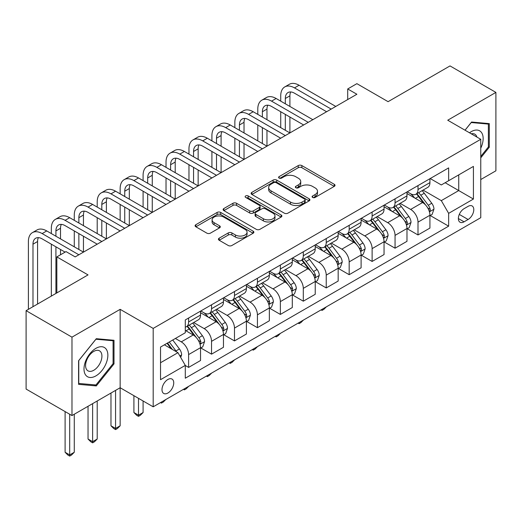<?xml version="1.0" encoding="UTF-8"?>
<svg xmlns="http://www.w3.org/2000/svg" width="522" height="522" viewBox="0 0 522 522"><rect width="100%" height="100%" fill="white"/><g stroke="black" fill="none" stroke-linecap="round" stroke-linejoin="round"><path stroke-width="0.78" d="M312.619 197.433A1.781 1.031 0 0 0 315.144 197.433L334.282 186.38A2.545 1.468 0 0 0 335.026 185.343A2.545 1.468 0 0 0 334.282 184.299L301.86 165.585A2.545 1.468 0 0 0 298.251 165.585L279.113 176.632A1.781 1.031 0 0 0 278.591 177.363A1.781 1.031 0 0 0 279.113 178.087A1.781 1.031 0 0 0 281.639 178.087L284.112 176.658A8.15 4.705 0 0 1 295.641 176.658L298.343 178.217A8.15 4.705 0 0 1 300.731 181.545A8.15 4.705 0 0 1 298.343 184.873L295.87 186.302A1.781 1.031 0 0 0 295.348 187.033A1.781 1.031 0 0 0 295.87 187.757A1.781 1.031 0 0 0 298.388 187.757L300.868 186.328A8.15 4.705 0 0 1 312.397 186.328L315.099 187.887A8.15 4.705 0 0 1 317.487 191.215A8.15 4.705 0 0 1 315.099 194.543L312.619 195.978A1.781 1.031 0 0 0 312.097 196.703A1.781 1.031 0 0 0 312.619 197.433L312.619 195.978M167.869 393.04A8.306 4.796 120 0 0 173.291 385.725A8.306 4.796 120 0 0 172.019 379.07A8.306 4.796 120 0 0 167.869 379.481A8.306 4.796 120 0 0 162.44 386.795A8.306 4.796 120 0 0 163.712 393.451A8.306 4.796 120 0 0 167.869 393.04M219.175 238.176A2.545 1.468 0 0 0 218.431 239.213A2.545 1.468 0 0 0 219.175 240.25L228.271 245.503A2.545 1.468 0 0 0 231.872 245.503L253.131 233.236A2.545 1.468 0 0 0 253.875 232.192A2.545 1.468 0 0 0 253.131 231.155L220.708 212.434A2.545 1.468 0 0 0 217.106 212.434L195.848 224.708A2.545 1.468 0 0 0 195.104 225.745A2.545 1.468 0 0 0 195.848 226.783L206.836 233.132A2.545 1.468 0 0 0 210.438 233.132L219.534 227.879A2.545 1.468 0 0 0 220.284 226.835A2.545 1.468 0 0 0 219.534 225.798L214.085 222.653A6.812 3.935 0 0 1 212.089 219.866A6.812 3.935 0 0 1 216.297 216.232A6.812 3.935 0 0 1 223.723 217.087L245.072 229.412A6.812 3.935 0 0 1 247.063 232.192A6.812 3.935 0 0 1 242.86 235.827A6.812 3.935 0 0 1 235.435 234.978L231.872 232.923A2.545 1.468 0 0 0 228.271 232.923L219.175 238.176L219.175 240.25M480.762 179.548L495.9 170.805L495.9 92.401L450.023 65.916L388.087 101.673L356.885 83.664L347.711 88.962L356.885 94.254L75.188 256.896L66.013 251.597L56.839 256.896L56.839 292.914M71.977 337.153L71.977 415.558L120.151 387.742L120.151 309.337L71.977 337.153L26.1 310.662L88.035 274.905L56.839 256.896M120.151 309.337L153.187 328.41L480.762 139.289L480.762 217.694L153.187 406.814L153.187 328.41M495.9 92.401L447.726 120.217L480.762 139.289M284.294 213.159A2.545 1.468 0 0 0 287.896 213.159L309.154 200.892A2.545 1.468 0 0 0 309.898 199.848A2.545 1.468 0 0 0 309.154 198.81L276.725 180.09A2.545 1.468 0 0 0 273.123 180.09L251.872 192.364A2.545 1.468 0 0 0 251.121 193.401A2.545 1.468 0 0 0 251.872 194.438L284.294 213.159M246.371 197.818A1.781 1.031 0 0 1 248.178 198.066L248.178 195.952L281.143 214.979A2.545 1.468 0 0 1 281.887 216.023A2.545 1.468 0 0 1 281.143 217.061L259.884 229.334A2.545 1.468 0 0 1 256.282 229.334L223.86 210.614L223.86 208.532A2.545 1.468 0 0 0 223.116 209.576A2.545 1.468 0 0 0 223.86 210.614M223.86 208.532L232.956 203.28A2.545 1.468 0 0 1 236.557 203.28L249.705 210.875A2.545 1.468 0 0 0 253.314 210.875L259.343 207.391A2.545 1.468 0 0 0 260.093 206.347A2.545 1.468 0 0 0 259.343 205.309L245.653 197.407A1.781 1.031 0 0 1 245.131 196.677A1.781 1.031 0 0 1 246.234 195.724A1.781 1.031 0 0 1 248.178 195.952M71.977 415.558L26.1 389.066L26.1 310.662M468.097 206.353L464.058 208.683A8.045 4.646 120 0 0 458.805 215.775A8.045 4.646 120 0 0 460.039 222.222A8.045 4.646 120 0 0 464.058 221.824L468.097 219.494A8.045 4.646 120 0 0 473.356 212.402A8.045 4.646 120 0 0 472.123 205.955A8.045 4.646 120 0 0 468.097 206.353M430.2 178.544L441.305 184.951L448.646 180.716L448.646 167.895L185.297 319.934L185.297 332.755L160.528 347.058L160.528 379.69L185.297 365.387L185.297 378.209L448.646 226.17L448.646 213.348L441.305 200.631L423.055 190.099M448.646 180.716L473.421 166.407L473.421 199.045L448.646 213.348M115.564 390.391L115.564 428.431L120.151 425.782L120.151 387.742L153.187 406.814M347.711 88.962L347.711 99.552M445.155 182.726L458.74 190.569L458.74 174.89L473.421 166.407M441.305 200.631L458.74 190.569L473.421 199.045M160.528 362.738L177.956 352.676L164.378 344.833M185.297 365.491L188.605 367.403L188.605 354.582A10.381 5.996 -120 0 0 181.264 341.864L175.392 338.478M188.605 367.403L200.533 360.513L200.533 347.691A10.381 5.996 -120 0 0 193.192 334.98L185.297 330.426M200.807 347.959L211.54 354.157L211.54 341.336A10.381 5.996 -120 0 0 204.2 328.625L193.662 322.537M211.54 354.157L223.468 347.274L223.468 334.452A10.381 5.996 -120 0 0 216.128 321.735L200.533 312.73M223.749 334.713L234.482 340.912L234.482 328.09A10.381 5.996 -120 0 0 227.142 315.379L216.604 309.292M234.482 340.912L246.41 334.028L246.41 321.206A10.381 5.996 -120 0 0 239.069 308.489L223.468 299.484M246.684 321.474L257.424 327.672L257.424 314.851A10.381 5.996 -120 0 0 250.084 302.134L239.539 296.052M257.424 327.672L269.352 320.782L269.352 307.96A10.381 5.996 -120 0 0 262.011 295.25L246.41 286.245M269.626 308.228L280.36 314.427L280.36 301.605A10.381 5.996 -120 0 0 273.019 288.888L262.481 282.807M280.36 314.427L292.287 307.536L292.287 294.721A10.381 5.996 -120 0 0 284.947 282.004L269.352 272.999M292.561 294.982L303.302 301.181L303.302 288.359A10.381 5.996 -120 0 0 295.961 275.649L285.423 269.561M303.302 301.181L315.229 294.297L315.229 281.475A10.381 5.996 -120 0 0 307.889 268.758L292.287 259.754M315.503 281.736L326.237 287.935L326.237 275.12A10.381 5.996 -120 0 0 318.896 262.403L308.358 256.315M326.237 287.935L338.171 281.051L338.171 268.23A10.381 5.996 -120 0 0 330.831 255.519L315.229 246.508M338.445 268.497L349.179 274.696L349.179 261.874A10.381 5.996 -120 0 0 341.838 249.157L331.3 243.076M349.179 274.696L361.107 267.806L361.107 254.984A10.381 5.996 -120 0 0 353.766 242.273L338.171 233.269M361.381 255.251L372.121 261.45L372.121 248.629A10.381 5.996 -120 0 0 364.78 235.918L354.236 229.83M372.121 261.45L384.048 254.56L384.048 241.745A10.381 5.996 -120 0 0 376.708 229.027L361.107 220.023M384.322 242.006L395.056 248.204L395.056 235.383A10.381 5.996 -120 0 0 387.716 222.672L377.178 216.584M395.056 248.204L406.984 241.321L406.984 228.499A10.381 5.996 -120 0 0 399.643 215.782L384.048 206.777M407.264 228.767L417.998 234.959L417.998 222.144A10.381 5.996 -120 0 0 410.657 209.426L400.12 203.345M417.998 234.959L429.926 228.075L429.926 215.253A10.381 5.996 -120 0 0 422.585 202.543L406.984 193.531M407.264 191.783L410.657 193.747A10.381 5.996 -120 0 0 415.845 194.262A10.381 5.996 -120 0 0 417.998 189.506L417.998 185.591M384.322 205.029L387.716 206.993A10.381 5.996 -120 0 0 392.909 207.502A10.381 5.996 -120 0 0 395.056 202.751L395.056 198.83M361.381 218.274L364.78 220.232A10.381 5.996 -120 0 0 369.967 220.747A10.381 5.996 -120 0 0 372.121 215.997L372.121 212.076M338.445 231.52L341.838 233.478A10.381 5.996 -120 0 0 347.032 233.993A10.381 5.996 -120 0 0 349.179 229.243L349.179 225.321M315.503 244.759L318.896 246.723A10.381 5.996 -120 0 0 324.09 247.239A10.381 5.996 -120 0 0 326.237 242.482L326.237 238.561M292.561 258.005L295.961 259.969A10.381 5.996 -120 0 0 301.148 260.478A10.381 5.996 -120 0 0 303.302 255.728L303.302 251.806M269.626 271.251L273.019 273.208A10.381 5.996 -120 0 0 278.213 273.724A10.381 5.996 -120 0 0 280.36 268.974L280.36 265.052M246.684 284.497L250.084 286.454A10.381 5.996 -120 0 0 255.271 286.969A10.381 5.996 -120 0 0 257.424 282.213L257.424 278.298M223.749 297.736L227.142 299.7A10.381 5.996 -120 0 0 232.329 300.209A10.381 5.996 -120 0 0 234.482 295.459L234.482 291.537M200.807 310.981L204.2 312.939A10.381 5.996 -120 0 0 209.394 313.454A10.381 5.996 -120 0 0 211.54 308.704L211.54 304.783M430.2 215.521L448.646 226.17M415.845 194.262L427.779 187.372A10.381 5.996 -120 0 0 429.926 182.622L429.926 178.7M392.909 207.502L404.837 200.618A10.381 5.996 -120 0 0 406.984 195.867L406.984 191.946M369.967 220.747L381.895 213.863A10.381 5.996 -120 0 0 384.048 209.107L384.048 205.192M347.032 233.993L358.96 227.103A10.381 5.996 -120 0 0 361.107 222.352L361.107 218.431M324.09 247.239L336.018 240.348A10.381 5.996 -120 0 0 338.171 235.598L338.171 231.677M301.148 260.478L313.076 253.594A10.381 5.996 -120 0 0 315.229 248.844L315.229 244.922M278.213 273.724L290.141 266.84A10.381 5.996 -120 0 0 292.287 262.083L292.287 258.162M255.271 286.969L267.199 280.079A10.381 5.996 -120 0 0 269.352 275.329L269.352 271.407M232.329 300.209L244.263 293.325A10.381 5.996 -120 0 0 246.41 288.575L246.41 284.653M209.394 313.454L221.321 306.571A10.381 5.996 -120 0 0 223.468 301.814L223.468 297.899M185.297 327.118A10.381 5.996 -120 0 0 186.452 326.7L198.38 319.81A10.381 5.996 -120 0 0 200.533 315.06L200.533 311.138M186.452 326.7A10.381 5.996 -120 0 0 188.605 321.95L188.605 318.028M177.956 352.676L185.297 365.387M480.762 157.84L489.297 147.224L489.297 123.616L471.581 122.031L465.017 130.2M78.587 384.349L96.296 385.928L114.005 363.899L114.005 340.285L96.296 338.7L78.587 360.735L78.587 384.349M488.377 146.695L489.297 147.224M113.085 363.371L114.005 363.899M94.423 384.844L96.296 385.928M313.33 197.681L315.099 196.663A8.15 4.705 0 0 0 317.487 193.336L317.487 191.215M300.731 181.545L300.731 183.666A8.15 4.705 0 0 1 298.343 186.993L296.581 188.011M334.25 186.4L301.86 167.699A2.545 1.468 0 0 0 298.251 167.699L279.825 178.341M309.115 200.911L276.725 182.211A2.545 1.468 0 0 0 273.123 182.211L251.904 194.458M304.646 200.578A1.781 1.031 0 0 0 305.168 199.848A1.781 1.031 0 0 0 304.646 199.123L276.19 182.687A1.781 1.031 0 0 0 273.665 182.687L271.055 184.201A8.15 4.705 0 0 0 268.667 187.528A8.15 4.705 0 0 0 271.055 190.856L290.506 202.086A8.15 4.705 0 0 0 302.036 202.086L304.646 200.578L304.646 202.699A1.781 1.031 0 0 0 305.168 201.968L305.168 199.848M268.667 187.528L268.667 189.643A8.15 4.705 0 0 0 271.055 192.97L271.055 190.856M304.646 202.699L302.036 204.206A8.15 4.705 0 0 1 290.506 204.206L271.055 192.97M223.892 210.634L232.956 205.4L232.956 203.28M260.093 206.347L260.093 208.467A2.545 1.468 0 0 1 259.343 209.511L253.314 212.996A2.545 1.468 0 0 1 249.705 212.996L236.557 205.4A2.545 1.468 0 0 0 232.956 205.4M248.178 198.066L281.11 217.08M263.356 218.751A6.812 3.935 0 0 0 270.781 219.605A6.812 3.935 0 0 0 274.983 215.971A6.812 3.935 0 0 0 272.993 213.185L265.47 208.846A2.545 1.468 0 0 0 261.868 208.846L255.832 212.33A2.545 1.468 0 0 0 255.088 213.367A2.545 1.468 0 0 0 255.832 214.412L263.356 218.751L263.356 220.871A6.812 3.935 0 0 0 270.781 221.726A6.812 3.935 0 0 0 274.983 218.092L274.983 215.971M255.088 213.367L255.088 215.488A2.545 1.468 0 0 0 255.832 216.526L255.832 214.412M263.356 220.871L255.832 216.526M247.063 232.192L247.063 234.313A6.812 3.935 0 0 1 242.86 237.947A6.812 3.935 0 0 1 235.435 237.092L231.872 235.037A2.545 1.468 0 0 0 228.271 235.037L219.207 240.27M212.089 219.866L212.089 221.987A6.812 3.935 0 0 0 214.085 224.773L214.085 222.653M219.501 227.899L214.085 224.773M253.098 233.256L220.708 214.555A2.545 1.468 0 0 0 217.106 214.555L195.88 226.802M429.926 215.677L432.131 214.405L433.965 209.107A6.877 3.974 -120 0 0 431.766 203.254L424.269 193.244A19.856 11.464 -120 0 0 422.102 190.647M414.644 197.955A19.856 11.464 -120 0 0 410.579 193.701M429.299 211.469L430.102 210.601L430.252 209.4A6.877 3.974 -120 0 0 428.281 205.263L420.784 195.254A19.856 11.464 -120 0 0 418.618 192.664M416.771 193.727A16.482 9.513 60 0 1 419.473 196.807L425.822 205.276M416.412 193.936A19.856 11.464 60 0 1 418.579 196.526L423.564 203.182M326.361 306.832L323.855 309.344L322.022 310.401L321.102 309.872M322.022 309.337L322.022 310.401M280.725 101.144L280.725 95.846A19.464 11.236 60 0 1 284.758 86.933L289.345 84.29A19.464 11.236 60 0 1 299.08 85.249L335.783 106.442M284.758 86.933A19.464 11.236 60 0 1 294.493 87.898L331.196 109.091M326.609 111.741L294.493 93.197A12.978 7.491 -120 0 0 288 92.557A12.978 7.491 -120 0 0 285.319 98.495L285.319 103.793M290.715 91.957A12.978 7.491 -120 0 0 289.906 95.846L289.906 106.442M285.319 114.39L285.319 130.278M289.906 117.039L289.906 132.927L253.203 111.741L248.616 114.39L285.319 135.576M280.725 127.629L280.725 111.741M406.984 228.923L409.189 227.651L411.023 222.352A6.877 3.974 -120 0 0 408.83 216.499L401.333 206.49A19.856 11.464 -120 0 0 399.167 203.893M391.709 211.201A19.856 11.464 -120 0 0 387.644 206.947M406.357 224.708L407.16 223.847L407.31 222.646A6.877 3.974 -120 0 0 405.34 218.509L397.842 208.5A19.856 11.464 -120 0 0 395.676 205.903M393.829 206.973A16.482 9.513 60 0 1 396.537 210.046L402.88 218.516M393.477 207.175A19.856 11.464 60 0 1 395.643 209.772L400.628 216.428M303.419 320.077L300.913 322.583L299.08 323.647L298.16 323.118M299.08 322.583L299.08 323.647M384.048 242.169L386.247 240.896L388.081 235.598A6.877 3.974 -120 0 0 385.888 229.739L378.391 219.729A19.856 11.464 -120 0 0 376.225 217.139M368.767 224.447A19.856 11.464 -120 0 0 364.702 220.193M383.422 237.954L384.218 237.092L384.368 235.892A6.877 3.974 -120 0 0 382.404 231.755L374.907 221.746A19.856 11.464 -120 0 0 372.741 219.149M370.888 220.219A16.482 9.513 60 0 1 373.595 223.292L379.938 231.761M370.535 220.421A19.856 11.464 60 0 1 372.701 223.018L377.687 229.667M280.484 333.323L277.978 335.829L276.138 336.892L275.218 336.357M276.138 335.829L276.138 336.892M361.107 255.408L363.312 254.136L365.146 248.844A6.877 3.974 -120 0 0 362.947 242.984L355.449 232.975A19.856 11.464 -120 0 0 353.283 230.378M345.825 237.686A19.856 11.464 -120 0 0 341.76 233.432M360.48 251.199L361.283 250.332L361.433 249.131A6.877 3.974 -120 0 0 359.462 245.001L351.965 234.985A19.856 11.464 -120 0 0 349.799 232.394M347.952 233.458A16.482 9.513 60 0 1 350.653 236.538L357.002 245.007M347.593 233.667A19.856 11.464 60 0 1 349.76 236.257L354.745 242.913M257.542 346.562L255.036 349.074L253.203 350.132L252.283 349.603M253.203 349.074L253.203 350.132M257.79 114.39L257.79 109.091A19.464 11.236 60 0 1 261.822 100.178L266.409 97.529A19.464 11.236 60 0 1 276.138 98.495L312.841 119.688M261.822 100.178A19.464 11.236 60 0 1 271.551 101.144L308.254 122.337M303.667 124.98L271.551 106.442A12.978 7.491 -120 0 0 265.065 105.796A12.978 7.491 -120 0 0 262.377 111.741L262.377 117.039M267.779 105.203A12.978 7.491 -120 0 0 266.964 109.091L266.964 119.688M262.377 127.629L262.377 143.524M266.964 130.278L266.964 146.173L230.261 124.98L225.674 127.629L262.377 148.822M257.79 140.875L257.79 124.98M280.725 138.226L248.616 119.688A12.978 7.491 -120 0 0 242.123 119.042A12.978 7.491 -120 0 0 239.435 124.986L239.435 130.278M244.838 118.442A12.978 7.491 -120 0 0 244.022 122.337L244.022 132.927M239.435 140.875L239.435 156.77M244.022 143.524L244.022 159.419L207.319 138.226L202.732 140.875L239.435 162.068M234.848 154.12L234.848 138.226M234.848 127.629L234.848 122.337A19.464 11.236 60 0 1 238.88 113.424A19.464 11.236 60 0 1 248.616 114.39M238.88 113.424L243.467 110.775A19.464 11.236 60 0 1 253.203 111.741M257.79 151.471L225.674 132.927A12.978 7.491 -120 0 0 219.188 132.288A12.978 7.491 -120 0 0 216.499 138.226L216.499 143.524M221.896 131.688A12.978 7.491 -120 0 0 221.087 135.576L221.087 146.173M216.499 154.12L216.499 170.015M221.087 156.77L221.087 172.658L184.383 151.471L179.796 154.12L216.499 175.307M211.912 167.366L211.912 151.471M211.912 140.875L211.912 135.576A19.464 11.236 60 0 1 215.938 126.67A19.464 11.236 60 0 1 225.674 127.629M215.938 126.67L220.532 124.021A19.464 11.236 60 0 1 230.261 124.98M338.171 268.654L340.37 267.381L342.204 262.083A6.877 3.974 -120 0 0 340.011 256.23L332.514 246.221A19.856 11.464 -120 0 0 330.348 243.624M322.89 250.932A19.856 11.464 -120 0 0 318.825 246.678M337.545 264.439L338.341 263.577L338.491 262.377A6.877 3.974 -120 0 0 336.52 258.24L329.023 248.231A19.856 11.464 -120 0 0 326.857 245.64M325.01 246.704A16.482 9.513 60 0 1 327.718 249.777L334.06 258.253M324.658 246.906A19.856 11.464 60 0 1 326.824 249.503L331.809 256.158M234.606 359.808L232.094 362.32L230.261 363.377L229.341 362.849M230.261 362.314L230.261 363.377M234.848 164.717L202.732 146.173A12.978 7.491 -120 0 0 196.246 145.534A12.978 7.491 -120 0 0 193.558 151.471L193.558 156.77M198.96 144.933A12.978 7.491 -120 0 0 198.145 148.822L198.145 159.419M193.558 167.366L193.558 183.255M198.145 170.015L198.145 185.904L161.442 164.717L156.854 167.366L193.558 188.553M188.971 180.605L188.971 164.717M188.971 154.12L188.971 148.822A19.464 11.236 60 0 1 193.003 139.909A19.464 11.236 60 0 1 202.732 140.875M193.003 139.909L197.59 137.26A19.464 11.236 60 0 1 207.319 138.226M480.762 148.189A16.867 9.742 120 0 0 481.545 132.581A16.867 9.742 120 0 0 469.506 132.79M476.899 137.058A11.549 6.669 120 0 0 476.116 135.381A11.549 6.669 120 0 0 474.818 134.174A11.549 6.669 120 0 0 471.288 133.815M471.183 122.533L488.377 124.086L488.377 146.963L480.762 156.437M487.241 123.427L488.377 124.086M465.056 130.219L471.216 122.553M95.931 348.331A16.867 9.742 120 0 0 83.996 368.989A16.867 9.742 120 0 0 95.931 375.879A16.867 9.742 120 0 0 107.858 355.214A16.867 9.742 120 0 0 95.931 348.331M93.758 351.417A11.549 6.669 120 0 0 86.208 361.596A11.549 6.669 120 0 0 87.983 370.848A11.549 6.669 120 0 0 93.758 370.281A11.549 6.669 120 0 0 101.301 360.102A11.549 6.669 120 0 0 99.532 350.849A11.549 6.669 120 0 0 93.758 351.417M113.085 363.638L95.931 384.982L78.77 383.448L78.77 360.572L95.931 339.228L113.085 340.755L113.085 363.638M111.949 340.103L113.085 340.755M315.229 281.9L317.428 280.627L319.268 275.329A6.877 3.974 -120 0 0 317.069 269.469L309.572 259.46A19.856 11.464 -120 0 0 307.406 256.87M299.948 264.178A19.856 11.464 -120 0 0 295.883 259.923M314.603 277.684L315.399 276.823L315.556 275.623A6.877 3.974 -120 0 0 313.585 271.486L306.088 261.476A19.856 11.464 -120 0 0 303.921 258.879M302.075 259.949A16.482 9.513 60 0 1 304.776 263.023L311.125 271.492M301.716 260.152A19.856 11.464 60 0 1 303.882 262.749L308.867 269.404M211.664 373.054L209.159 375.559L207.319 376.623L206.405 376.088M207.319 375.559L207.319 376.623M292.287 295.145L294.493 293.873L296.326 288.575A6.877 3.974 -120 0 0 294.134 282.715L286.63 272.706A19.856 11.464 -120 0 0 284.464 270.115M277.006 277.417A19.856 11.464 -120 0 0 272.947 273.169M291.661 290.93L292.464 290.069L292.614 288.868A6.877 3.974 -120 0 0 290.643 284.731L283.146 274.722A19.856 11.464 -120 0 0 280.98 272.125M279.133 273.195A16.482 9.513 60 0 1 281.834 276.268L288.183 284.738M278.781 273.397A19.856 11.464 60 0 1 280.947 275.994L285.932 282.643M188.723 386.3L186.217 388.805L184.383 389.862L183.463 389.334M184.383 388.805L184.383 389.862M269.352 308.385L271.551 307.112L273.384 301.814A6.877 3.974 -120 0 0 271.192 295.961L263.695 285.952A19.856 11.464 -120 0 0 261.529 283.355M254.07 290.663A19.856 11.464 -120 0 0 250.005 286.408M268.726 304.176L269.522 303.308L269.672 302.107A6.877 3.974 -120 0 0 267.708 297.971L260.204 287.961A19.856 11.464 -120 0 0 258.038 285.371M256.191 286.434A16.482 9.513 60 0 1 258.899 289.514L265.241 297.984M255.839 286.643A19.856 11.464 60 0 1 258.005 289.234L262.99 295.889M165.787 399.539L163.275 402.051L161.442 403.108L160.522 402.579M161.442 402.051L161.442 403.108M211.912 177.956L179.796 159.419A12.978 7.491 -120 0 0 173.304 158.773A12.978 7.491 -120 0 0 170.616 164.717L170.616 170.015M176.018 158.179A12.978 7.491 -120 0 0 175.209 162.068L175.209 172.658M170.616 180.605L170.616 196.5M175.209 183.255L175.209 199.15L138.506 177.956L133.913 180.605L170.616 201.799M166.029 193.851L166.029 177.956M166.029 167.366L166.029 162.068A19.464 11.236 60 0 1 170.061 153.155A19.464 11.236 60 0 1 179.796 154.12M170.061 153.155L174.648 150.506A19.464 11.236 60 0 1 184.383 151.471M188.971 191.202L156.854 172.665A12.978 7.491 -120 0 0 150.369 172.019A12.978 7.491 -120 0 0 147.68 177.956L147.68 183.255M153.076 171.418A12.978 7.491 -120 0 0 152.267 175.307L152.267 185.904M147.68 193.851L147.68 209.746M152.267 196.5L152.267 212.395L115.564 191.202L110.977 193.851L147.68 215.044M143.093 207.097L143.093 191.202M143.093 180.605L143.093 175.307A19.464 11.236 60 0 1 147.126 166.401A19.464 11.236 60 0 1 156.854 167.366M147.126 166.401L151.713 163.751A19.464 11.236 60 0 1 161.442 164.717M166.029 204.448L133.913 185.904A12.978 7.491 -120 0 0 127.427 185.264A12.978 7.491 -120 0 0 124.738 191.202L124.738 196.5M130.141 184.664A12.978 7.491 -120 0 0 129.325 188.553L129.325 199.15M124.738 207.097L124.738 222.985M129.325 209.746L129.325 225.635L92.622 204.448L88.035 207.097L124.738 228.284M120.151 220.343L120.151 204.448M120.151 193.851L120.151 188.553A19.464 11.236 60 0 1 124.184 179.646A19.464 11.236 60 0 1 133.913 180.605M124.184 179.646L128.771 176.997A19.464 11.236 60 0 1 138.506 177.956M246.41 321.63L248.616 320.358L250.449 315.06A6.877 3.974 -120 0 0 248.25 309.207L240.753 299.197A19.856 11.464 -120 0 0 238.587 296.6M231.129 303.908A19.856 11.464 -120 0 0 227.063 299.654M245.784 317.415L246.586 316.554L246.736 315.353A6.877 3.974 -120 0 0 244.766 311.216L237.269 301.207A19.856 11.464 -120 0 0 235.102 298.61M233.256 299.68A16.482 9.513 60 0 1 235.957 302.753L242.306 311.229M232.897 299.882A19.856 11.464 60 0 1 235.063 302.479L240.048 309.135M138.506 398.338L138.506 415.186L143.093 412.537L143.093 400.987M143.093 412.537L140.34 415.297L138.506 416.354L136.666 415.297L133.913 412.537L133.913 395.689M133.913 412.537L138.506 415.186L138.506 416.354M143.093 217.694L110.977 199.15A12.978 7.491 -120 0 0 104.485 198.504A12.978 7.491 -120 0 0 101.803 204.448L101.803 209.746M107.199 197.91A12.978 7.491 -120 0 0 106.39 201.799L106.39 212.395M101.803 220.343L101.803 236.231M106.39 222.985L106.39 238.88L69.687 217.694L65.1 220.343L101.803 241.529M97.209 233.582L97.209 217.694M97.209 207.097L97.209 201.799A19.464 11.236 60 0 1 101.242 192.886A19.464 11.236 60 0 1 110.977 193.851M101.242 192.886L105.829 190.236A19.464 11.236 60 0 1 115.564 191.202M223.468 334.876L225.674 333.604L227.507 328.305A6.877 3.974 -120 0 0 225.315 322.446L217.818 312.437A19.856 11.464 -120 0 0 215.651 309.846M208.193 317.154A19.856 11.464 -120 0 0 204.128 312.9M222.842 330.661L223.644 329.8L223.794 328.599A6.877 3.974 -120 0 0 221.824 324.462L214.327 314.453A19.856 11.464 -120 0 0 212.16 311.856M210.314 312.926A16.482 9.513 60 0 1 213.022 315.999L219.364 324.469M209.961 313.128A19.856 11.464 60 0 1 212.128 315.725L217.113 322.381M120.151 425.782L117.398 428.536L115.564 429.599L113.731 428.536L110.977 425.782L110.977 393.04M110.977 425.782L115.564 428.431L115.564 429.599M120.151 230.933L88.035 212.395A12.978 7.491 -120 0 0 81.549 211.749A12.978 7.491 -120 0 0 78.861 217.694L78.861 222.985M84.264 211.149A12.978 7.491 -120 0 0 83.448 215.044L83.448 225.635M78.861 233.582L78.861 249.477M83.448 236.231L83.448 252.126L46.745 230.933L42.158 233.582L78.861 254.775M74.274 246.828L74.274 230.933M74.274 220.343L74.274 215.044A19.464 11.236 60 0 1 78.307 206.131A19.464 11.236 60 0 1 88.035 207.097M78.307 206.131L82.894 203.482A19.464 11.236 60 0 1 92.622 204.448M200.533 348.115L202.732 346.849L204.565 341.551A6.877 3.974 -120 0 0 202.373 335.692L194.876 325.682A19.856 11.464 -120 0 0 192.709 323.085M199.906 343.907L200.702 343.039L200.853 341.845A6.877 3.974 -120 0 0 198.889 337.708L191.391 327.699A19.856 11.464 -120 0 0 189.225 325.102M187.372 326.165A16.482 9.513 60 0 1 190.08 329.245L196.422 337.714M187.02 326.374A19.856 11.464 60 0 1 189.186 328.964L194.171 335.62M92.622 403.637L92.622 441.677L97.209 439.028L97.209 400.987M97.209 439.028L94.462 441.782L92.622 442.839L90.789 441.782L88.035 439.028L88.035 406.286M88.035 439.028L92.622 441.677L92.622 442.839M97.209 244.179L65.1 225.635A12.978 7.491 -120 0 0 58.608 224.995A12.978 7.491 -120 0 0 55.919 230.933L55.919 236.231M61.322 224.395A12.978 7.491 -120 0 0 60.506 228.284L60.506 238.88M55.919 246.828L55.919 293.449M60.506 249.477L60.506 254.775M51.332 296.098L51.332 244.179M51.332 233.582L51.332 228.284A19.464 11.236 60 0 1 55.365 219.377A19.464 11.236 60 0 1 65.1 220.343M55.365 219.377L59.952 216.728A19.464 11.236 60 0 1 69.687 217.694M180.71 357.439L181.63 354.79A6.877 3.974 -120 0 0 179.431 348.937L172.743 340.005M176.573 351.874A6.877 3.974 -120 0 0 175.947 350.947L169.258 342.014M167.536 343.013L172.338 349.433M167.053 343.287L171.131 348.735M69.687 414.233L69.687 454.923L74.274 452.274L74.274 414.233M74.274 452.274L71.521 455.027L69.687 456.084L67.847 455.027L65.1 452.274L65.1 411.584M65.1 452.274L69.687 454.923L69.687 456.084M65.1 252.126L42.158 238.88A12.978 7.491 -120 0 0 35.672 238.241A12.978 7.491 -120 0 0 32.984 244.179L32.984 306.688M38.38 237.64A12.978 7.491 -120 0 0 37.571 241.529L37.571 304.039M28.397 309.337L28.397 241.529A19.464 11.236 60 0 1 32.423 232.623A19.464 11.236 60 0 1 42.158 233.582M32.423 232.623L37.016 229.974A19.464 11.236 60 0 1 46.745 230.933M181.264 341.864L193.192 334.98M204.2 328.625L216.128 321.735M227.142 315.379L239.069 308.489M250.084 302.134L262.011 295.25M273.019 288.888L284.947 282.004M295.961 275.649L307.889 268.758M318.896 262.403L330.831 255.519M341.838 249.157L353.766 242.273M364.78 235.918L376.708 229.027M387.716 222.672L399.643 215.782M410.657 209.426L422.585 202.543M417.998 189.506L429.926 182.622M417.998 222.144L429.926 215.253M395.056 235.383L406.984 228.499M395.056 202.751L406.984 195.867M372.121 248.629L384.048 241.745M372.121 215.997L384.048 209.107M349.179 261.874L361.107 254.984M349.179 229.243L361.107 222.352M326.237 275.12L338.171 268.23M326.237 242.482L338.171 235.598M303.302 288.359L315.229 281.475M303.302 255.728L315.229 248.844M280.36 301.605L292.287 294.721M280.36 268.974L292.287 262.083M257.424 314.851L269.352 307.96M257.424 282.213L269.352 275.329M234.482 328.09L246.41 321.206M234.482 295.459L246.41 288.575M211.54 341.336L223.468 334.452M211.54 308.704L223.468 301.814M188.605 354.582L200.533 347.691M188.605 321.95L200.533 315.06M459.295 214.412L468.097 219.494M458.368 218.542L464.058 221.824M315.099 196.663L315.099 194.543M295.87 187.757L295.87 186.302M298.343 186.993L298.343 184.873M279.113 178.087L279.113 176.632M298.251 167.699L298.251 165.585M301.86 167.699L301.86 165.585M334.282 186.38L334.282 184.299M251.872 194.438L251.872 192.364M273.123 182.211L273.123 180.09M276.725 182.211L276.725 180.09M309.154 200.892L309.154 198.81M290.506 204.206L290.506 202.086M302.036 204.206L302.036 202.086M236.557 205.4L236.557 203.28M249.705 212.996L249.705 210.875M253.314 212.996L253.314 210.875M259.343 209.511L259.343 207.391M281.143 217.061L281.143 214.979M228.271 235.037L228.271 232.923M231.872 235.037L231.872 232.923M235.435 237.092L235.435 234.978M219.534 227.879L219.534 225.798M195.848 226.783L195.848 224.708M217.106 214.555L217.106 212.434M220.708 214.555L220.708 212.434M253.131 233.236L253.131 231.155M429.41 211.841L433.919 209.244M420.784 195.254L424.269 193.244M415.375 198.38L418.579 196.526M428.281 205.263L431.766 203.254M427.733 207.952L430.252 209.4M299.08 85.249L294.493 87.898M289.906 95.846L285.319 98.495M406.475 225.086L410.977 222.483M397.842 208.5L401.333 206.49M392.433 211.619L395.643 209.772M405.34 218.509L408.83 216.499M404.798 221.197L407.31 222.646M383.533 238.332L388.042 235.729M374.907 221.746L378.391 219.729M369.498 224.865L372.701 223.018M382.404 231.755L385.888 229.739M381.856 234.437L384.368 235.892M360.591 251.578L365.1 248.974M351.965 234.985L355.449 232.975M346.556 238.11L349.76 236.257M359.462 245.001L362.947 242.984M358.921 247.682L361.433 249.131M276.138 98.495L271.551 101.144M266.964 109.091L262.377 111.741M244.022 122.337L239.435 124.986M221.087 135.576L216.499 138.226M337.656 264.817L342.158 262.22M329.023 248.231L332.514 246.221M323.62 251.356L326.824 249.503M336.52 258.24L340.011 256.23M335.979 260.928L338.491 262.377M198.145 148.822L193.558 151.471M314.714 278.063L319.223 275.459M306.088 261.476L309.572 259.46M300.679 264.595L303.882 262.749M313.585 271.486L317.069 269.469M313.037 274.174L315.556 275.623M291.778 291.309L296.281 288.705M283.146 274.722L286.63 272.706M277.737 277.841L280.947 275.994M290.643 284.731L294.134 282.715M290.101 287.413L292.614 288.868M268.837 304.548L273.339 301.951M260.204 287.961L263.695 285.952M254.801 291.087L258.005 289.234M267.708 297.971L271.192 295.961M267.16 300.659L269.672 302.107M175.209 162.068L170.616 164.717M152.267 175.307L147.68 177.956M129.325 188.553L124.738 191.202M245.895 317.794L250.403 315.197M237.269 301.207L240.753 299.197M231.859 304.333L235.063 302.479M244.766 311.216L248.25 309.207M244.218 313.905L246.736 315.353M106.39 201.799L101.803 204.448M222.959 331.039L227.462 328.436M214.327 314.453L217.818 312.437M208.917 317.572L212.128 315.725M221.824 324.462L225.315 322.446M221.282 327.144L223.794 328.599M83.448 215.044L78.861 217.694M200.017 344.285L204.526 341.682M191.391 327.699L194.876 325.682M185.982 330.817L189.186 328.964M198.889 337.708L202.373 335.692M198.34 340.39L200.853 341.845M60.506 228.284L55.919 230.933M179.842 355.932L181.584 354.927M175.947 350.947L179.431 348.937M37.571 241.529L32.984 244.179"/></g></svg>
